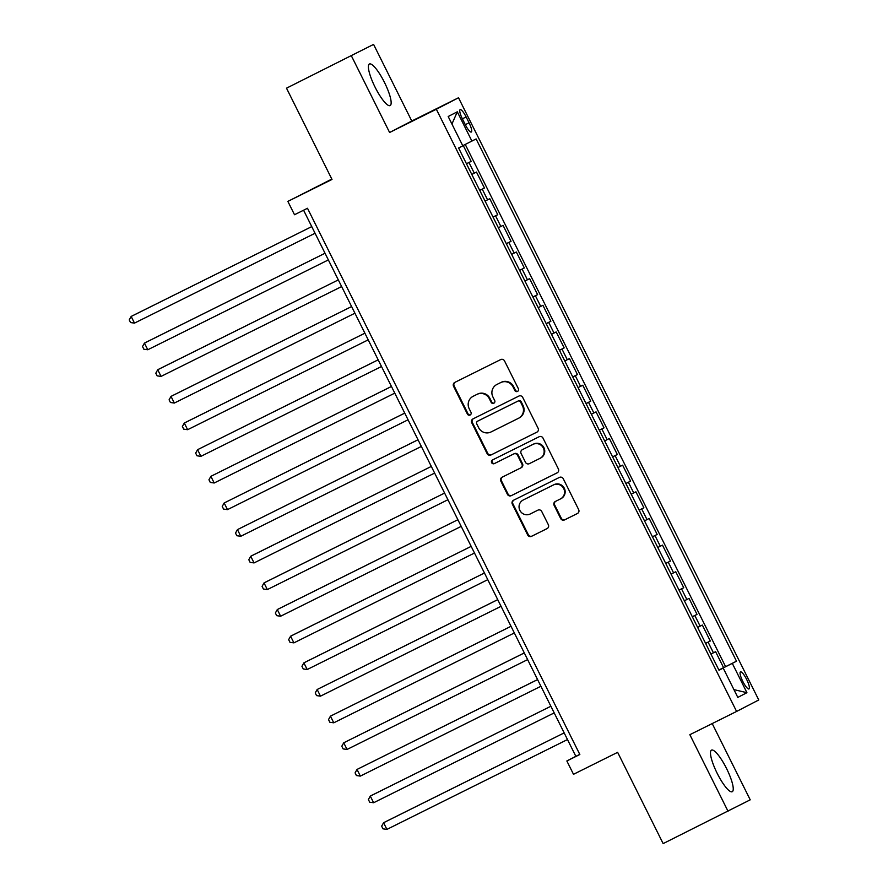 <?xml version="1.0" encoding="UTF-8"?>
<svg xmlns="http://www.w3.org/2000/svg" width="888" height="888" viewBox="0 0 888 888"><rect width="100%" height="100%" fill="white"/><g stroke="black" fill="none" stroke-linecap="round" stroke-linejoin="round"><path stroke-width="1.33" d="M517.515 391.442A2.042 1.998 -117.4 0 0 518.381 388.722L504.528 360.928A2.919 2.842 -117.4 0 0 500.677 359.584L454.8 382.406A2.919 2.842 -117.4 0 0 453.557 386.291L467.41 414.086A2.042 1.998 -117.4 0 0 470.141 415.007A2.042 1.998 -117.4 0 0 470.984 412.31L469.186 408.713A9.357 9.113 -117.4 0 1 473.171 396.281L476.989 394.383A9.357 9.113 -117.4 0 1 489.321 398.69L491.12 402.286A2.042 1.998 -117.4 0 0 493.839 403.219A2.042 1.998 -117.4 0 0 494.683 400.51L492.884 396.914A9.357 9.113 -117.4 0 1 496.869 384.493L500.699 382.584A9.357 9.113 -117.4 0 1 513.02 386.902L514.818 390.498A2.042 1.998 -117.4 0 0 517.515 391.442M726.539 768.497A23.221 5.261 63.5 0 0 711.521 750.127A23.221 5.261 63.5 0 0 717.193 773.348A23.221 5.261 63.5 0 0 732.212 791.719A23.221 5.261 63.5 0 0 726.539 768.497M384.449 82.362A23.221 5.261 63.5 0 0 369.43 63.992A23.221 5.261 63.5 0 0 375.091 87.202A23.221 5.261 63.5 0 0 390.121 105.572A23.221 5.261 63.5 0 0 384.449 82.362M746.642 679.42A9.524 2.165 63.5 0 0 740.481 671.883A9.524 2.165 63.5 0 0 742.801 681.407A9.524 2.165 63.5 0 0 748.961 688.944A9.524 2.165 63.5 0 0 746.642 679.42M560.694 518.559A2.919 2.842 -117.4 0 0 564.546 519.913L577.422 513.508A2.919 2.842 -117.4 0 0 578.665 509.623L563.281 478.765A2.919 2.842 -117.4 0 0 559.418 477.411L513.553 500.233A2.919 2.842 -117.4 0 0 512.309 504.118L527.694 534.987A2.919 2.842 -117.4 0 0 531.546 536.33L547.086 528.593A2.919 2.842 -117.4 0 0 548.34 524.708L541.747 511.51A2.919 2.842 -117.4 0 0 537.895 510.156L530.192 513.997A7.814 7.615 -117.4 0 1 519.913 510.445A7.814 7.615 -117.4 0 1 523.21 500L553.413 484.97A7.814 7.615 -117.4 0 1 563.691 488.522A7.814 7.615 -117.4 0 1 560.384 498.967L555.355 501.476A2.919 2.842 -117.4 0 0 555.311 501.487A2.919 2.842 -117.4 0 0 554.112 505.35L560.694 518.559L561.294 518.248A2.919 2.842 -117.4 0 0 565.145 519.602L577.633 513.386M351.415 55.877L389.61 132.49L411.777 121.012L373.582 44.4L286.502 88.178L332.001 179.443L287.867 201.398L294.505 214.73L307.492 208.269L579.842 754.511L566.855 760.972L573.504 774.303L617.637 752.336L663.147 843.6L750.227 799.822L712.209 723.576M389.61 132.49L436.341 109.235L736.596 711.443L689.854 734.698L728.049 811.299M536.863 432.167A2.919 2.842 -117.4 0 0 538.106 428.282L522.721 397.413A2.919 2.842 -117.4 0 0 518.87 396.07L472.993 418.892A2.919 2.842 -117.4 0 0 471.75 422.777L487.135 453.646A2.919 2.842 -117.4 0 0 490.986 454.989L536.94 432.123M543.001 438.095L558.386 468.953A2.919 2.842 -117.4 0 1 557.142 472.838L511.266 495.659A2.919 2.842 -117.4 0 1 507.414 494.316L500.832 481.107A2.919 2.842 -117.4 0 1 502.031 477.245A2.919 2.842 -117.4 0 0 502.031 477.245L520.679 467.965A2.919 2.842 -117.4 0 0 521.922 464.08L517.549 455.322A2.919 2.842 -117.4 0 0 513.697 453.968L494.327 463.614A2.042 1.998 -117.4 0 1 491.641 462.681A2.042 1.998 -117.4 0 1 492.507 459.951L539.149 436.741A2.919 2.842 -117.4 0 1 543.001 438.095M286.502 88.178L373.582 44.4M718.88 670.007L723.587 667.665L715.617 651.681L713.43 652.813L708.113 642.157L705.616 643.423M705.594 643.367L710.3 641.025L702.33 625.03L700.144 626.162L694.827 615.506L692.329 616.772M692.307 616.716L697.013 614.374L689.044 598.39L686.857 599.522L681.54 588.866L679.043 590.132M679.02 590.076L683.727 587.734L675.757 571.739L673.57 572.871L668.264 562.215L665.767 563.48M665.734 563.425L670.451 561.083L662.47 545.099L660.284 546.231L654.978 535.564L652.48 536.84M652.447 536.785L657.164 534.432L649.195 518.448L646.997 519.58L641.691 508.924L639.194 510.189M639.16 510.134L643.878 507.792L635.908 491.797L633.721 492.94L628.404 482.273L625.907 483.538M625.874 483.483L630.591 481.141L622.621 465.157L620.435 466.289L615.118 455.633L612.62 456.898M612.598 456.843L617.304 454.501L609.335 438.506L607.148 439.638L601.831 428.982L599.333 430.247M599.311 430.192L604.018 427.85L596.048 411.866L593.861 412.998L588.544 402.342L586.047 403.607M586.025 403.552L590.731 401.21L582.761 385.214L580.574 386.347L575.258 375.691L572.76 376.956M572.738 376.901L577.444 374.558L569.474 358.574L567.288 359.707L561.971 349.04L559.473 350.316M559.451 350.261L564.169 347.907L556.188 331.923L554.001 333.056L548.695 322.399L546.198 323.665M546.164 323.609L550.882 321.267L542.912 305.283L540.714 306.416L535.409 295.748L532.911 297.014M532.878 296.958L537.595 294.616L529.625 278.632L527.439 279.764L522.122 269.108L519.624 270.374M519.591 270.318L524.309 267.976L516.339 251.981L514.152 253.113L508.835 242.457L506.338 243.723M506.315 243.667L511.022 241.325L503.052 225.341L500.865 226.473L495.548 215.817L493.051 217.083M493.029 217.027L497.735 214.685L489.765 198.69L487.579 199.822L482.262 189.166L479.764 190.432M479.742 190.376L484.448 188.034L476.479 172.05L471.794 174.448M462.415 118.87L465.334 124.731A9.235 2.087 63.5 0 0 471.306 132.035A9.235 2.087 63.5 0 0 469.053 122.81L466.122 116.95A9.235 2.087 63.5 0 0 460.151 109.646A9.235 2.087 63.5 0 0 462.415 118.87M436.341 109.235L458.519 97.758L758.763 699.966L736.596 711.443M723.587 667.665L736.496 661.205L476.112 138.939L462.748 145.699M736.496 661.205L732.3 663.369L746.919 692.684L737.806 697.402L723.198 668.087L719.003 670.262L458.608 147.996L462.803 145.821L448.185 116.517L457.298 111.799L471.917 141.103M466.455 163.736L471.162 161.383L466.478 163.792M484.448 188.034L482.262 189.166M497.735 214.685L495.548 215.817M511.022 241.325L508.835 242.457M524.309 267.976L522.122 269.108M537.595 294.616L535.409 295.748M550.882 321.267L548.695 322.399M564.169 347.907L561.971 349.04M577.444 374.558L575.258 375.691M590.731 401.21L588.544 402.342M604.018 427.85L601.831 428.982M617.304 454.501L615.118 455.633M630.591 481.141L628.404 482.273M643.878 507.792L641.691 508.924M657.164 534.432L654.978 535.564M670.451 561.083L668.264 562.215M683.727 587.734L681.54 588.866M697.013 614.374L694.827 615.506M710.3 641.025L708.113 642.157M725.596 666.633L465.245 144.444M471.162 161.383L463.225 145.466M719.569 669.874L718.914 670.085M331.823 179.076L287.867 201.398M411.777 121.012L458.519 97.758M303.574 210.212L575.846 756.321L566.855 760.972M579.764 754.367L575.846 756.321M485.081 201.088L487.579 199.822M498.368 227.739L500.865 226.473M511.655 254.379L514.152 253.113M524.941 281.03L527.439 279.764M538.217 307.681L540.714 306.416M551.504 334.321L554.001 333.056M564.79 360.972L567.288 359.707M578.077 387.612L580.574 386.347M591.364 414.263L593.861 412.998M604.65 440.903L607.148 439.638M617.937 467.554L620.435 466.289M631.224 494.205L633.721 492.94M644.51 520.845L646.997 519.58M657.786 547.496L660.284 546.231M671.073 574.136L673.57 572.871M684.359 600.788L686.857 599.522M697.646 627.428L700.144 626.162M723.198 668.087L718.958 670.174M710.933 654.079L713.43 652.813M719.524 669.785L732.3 663.369M451.937 124.043L457.298 111.799M746.919 692.684L733.943 689.632M517.826 391.242A2.042 1.998 -117.4 0 1 515.417 390.187L513.619 386.591A9.357 9.113 -117.4 0 0 501.298 382.273L500.699 382.584M497.213 384.315A9.357 9.113 -117.4 0 1 497.469 384.182L501.298 382.273M473.515 396.104A9.357 9.113 -117.4 0 1 473.77 395.97L477.589 394.072A9.357 9.113 -117.4 0 1 489.921 398.379L491.719 401.975A2.042 1.998 -117.4 0 0 494.128 403.041M455.189 382.217A2.919 2.842 -117.4 0 0 454.156 385.98L468.009 413.775A2.042 1.998 -117.4 0 0 470.429 414.829M473.382 418.703A2.919 2.842 -117.4 0 0 472.349 422.466L487.734 453.335A2.919 2.842 -117.4 0 0 491.586 454.678L537.074 432.045M520.59 402.075A2.042 1.998 -117.4 0 0 517.893 401.132L477.622 421.167A2.042 1.998 -117.4 0 0 476.756 423.876L478.643 427.672A9.357 9.113 -117.4 0 0 490.975 431.99L518.492 418.292A9.357 9.113 -117.4 0 0 522.477 405.86L520.59 402.075L521.189 401.764A2.042 1.998 -117.4 0 0 518.492 400.821L517.893 401.132M477.6 421.178L478.199 420.868A2.042 1.998 -117.4 0 0 478.166 420.879A2.042 1.998 -117.4 0 1 478.221 420.857L518.492 400.821M519.091 417.982A9.357 9.113 -117.4 0 0 523.076 405.55L522.477 405.86M521.189 401.764L523.076 405.55M557.353 472.716L511.266 495.659M502.453 477.034A2.919 2.842 -117.4 0 0 501.431 480.797L508.014 494.006A2.919 2.842 -117.4 0 0 511.865 495.349M520.757 467.921L521.278 467.654A2.919 2.842 -117.4 0 0 522.521 463.769L518.148 455.011A2.919 2.842 -117.4 0 0 514.296 453.657L494.327 463.614M492.929 459.74A2.042 1.998 -117.4 0 0 492.285 462.448A2.042 1.998 -117.4 0 0 494.927 463.303M539.982 458.363A7.814 7.615 -117.4 0 0 543.29 447.918A7.814 7.615 -117.4 0 0 533.011 444.366L522.366 449.661A2.919 2.842 -117.4 0 0 521.123 453.546L525.485 462.304A2.919 2.842 -117.4 0 0 529.348 463.658L539.982 458.363M540.581 458.053A7.814 7.615 -117.4 0 0 543.889 447.608A7.814 7.615 -117.4 0 0 533.61 444.056L533.011 444.366M522.888 449.395A2.919 2.842 -117.4 0 1 522.965 449.35L533.61 444.056M555.744 501.276A2.919 2.842 -117.4 0 0 554.711 505.05L561.294 518.248M560.983 498.656A7.814 7.615 -117.4 0 0 564.291 488.211A7.814 7.615 -117.4 0 0 554.012 484.659L553.413 484.97M523.598 499.8A7.814 7.615 -117.4 0 1 523.809 499.689L554.012 484.659M513.93 500.044A2.919 2.842 -117.4 0 0 512.909 503.807L528.293 534.676A2.919 2.842 -117.4 0 0 532.145 536.019L547.308 528.482M134.488 323.11L130.558 322.566L129.237 319.902L131.169 316.45L311.744 226.607L132.667 315.673L131.169 316.45L134.488 323.11L315.062 233.267M147.774 349.761L143.845 349.206L142.524 346.542L144.444 343.101L325.03 253.247L145.943 342.324L144.444 343.101L147.774 349.761L328.349 259.918M161.061 376.401L157.132 375.857L155.811 373.193L157.731 369.741L338.317 279.898L159.23 368.964L157.731 369.741L161.061 376.401L341.636 286.558M174.337 403.052L170.418 402.497L169.086 399.833L171.018 396.392L351.604 306.549L172.516 395.615L171.018 396.392L174.337 403.052L354.923 313.209M187.623 429.703L183.705 429.148L182.373 426.484L184.304 423.032L364.879 333.189L185.803 422.266L184.304 423.032L187.623 429.703L368.209 339.849M378.155 359.818L197.591 449.683L200.91 456.343L381.496 366.5M378.166 359.84L197.591 449.683L195.66 453.124L196.992 455.788L200.91 456.343M391.442 386.458L210.878 476.334L214.197 482.994L394.772 393.14M391.453 386.48L210.878 476.334L208.946 479.775L210.278 482.439L214.197 482.994M404.728 413.109L224.165 502.974L227.483 509.634L408.058 419.791M404.739 413.131L224.165 502.974L222.233 506.415L223.565 509.09L227.483 509.634M418.015 439.749L237.451 529.625L240.77 536.285L421.345 446.442M418.026 439.771L237.451 529.625L235.52 533.066L236.841 535.73L240.77 536.285M254.057 562.925L250.127 562.382L248.807 559.718L250.738 556.265L431.313 466.422L252.225 555.488L250.738 556.265L254.057 562.925L434.632 473.082M267.344 589.577L263.414 589.022L262.093 586.358L264.014 582.917L444.599 493.073L265.512 582.14L264.014 582.917L267.344 589.577L447.918 499.733M280.619 616.228L276.701 615.673L275.369 613.009L277.3 609.557L457.886 519.713L278.799 608.78L277.3 609.557L280.619 616.228L461.205 526.373M293.906 642.868L289.988 642.313L288.656 639.649L290.587 636.208L471.162 546.364L292.085 635.431L290.587 636.208L293.906 642.868L474.492 553.024M307.193 669.519L303.274 668.964L301.942 666.3L303.874 662.859L484.448 573.004L305.372 662.082L303.874 662.859L307.193 669.519L487.778 579.664M497.724 599.633L317.16 689.499L320.479 696.159L501.054 606.315M497.735 599.655L317.16 689.499L315.229 692.94L316.561 695.604L320.479 696.159M511.011 626.273L330.447 716.15L333.766 722.81L514.341 632.966M511.022 626.295L330.447 716.15L328.516 719.591L329.848 722.255L333.766 722.81M524.297 652.924L343.734 742.79L347.053 749.45L527.627 659.606M524.309 652.946L343.734 742.79L341.802 746.242L343.134 748.906L347.053 749.45M537.584 679.564L357.02 769.441L360.339 776.101L540.914 686.258M537.595 679.598L357.02 769.441L355.089 772.882L356.41 775.546L360.339 776.101M373.626 802.741L369.697 802.197L368.376 799.533L370.296 796.081L550.882 706.238L371.795 795.304L370.296 796.081L373.626 802.741L554.201 712.898M386.913 829.392L382.983 828.837L381.651 826.173L383.583 822.732L564.169 732.889L385.081 821.955L383.583 822.732L386.913 829.392L567.488 739.549M474.292 173.182L468.975 162.515M462.382 118.814L466.122 116.95M465.301 124.675L469.053 122.81M513.619 386.591L513.02 386.902M497.469 384.182L496.869 384.493M491.719 401.975L491.12 402.286M489.921 398.379L489.321 398.69M477.589 394.072L476.989 394.383M473.77 395.97L473.171 396.281M468.009 413.775L467.41 414.086M454.156 385.98L453.557 386.291M515.417 390.187L514.818 390.498M491.586 454.678L490.986 454.989M487.734 453.335L487.135 453.646M472.349 422.466L471.75 422.777M478.221 420.857L477.622 421.167M508.014 494.006L507.414 494.316M501.431 480.797L500.832 481.107M522.521 463.769L521.922 464.08M518.148 455.011L517.549 455.322M514.296 453.657L513.697 453.968M522.965 449.35L522.366 449.661M554.711 505.05L554.112 505.35M523.809 499.689L523.21 500M532.145 536.019L531.546 536.33M528.293 534.676L527.694 534.987M512.909 503.807L512.309 504.118M565.145 519.602L564.546 519.913M497.347 384.249L496.747 384.56M473.637 396.037L473.038 396.348M519.225 417.915L518.625 418.226M521.312 467.632L520.723 467.943M540.692 457.997L540.093 458.308M522.921 449.372L522.322 449.683M561.094 498.601L560.495 498.912M523.709 499.744L523.11 500.055"/></g></svg>
